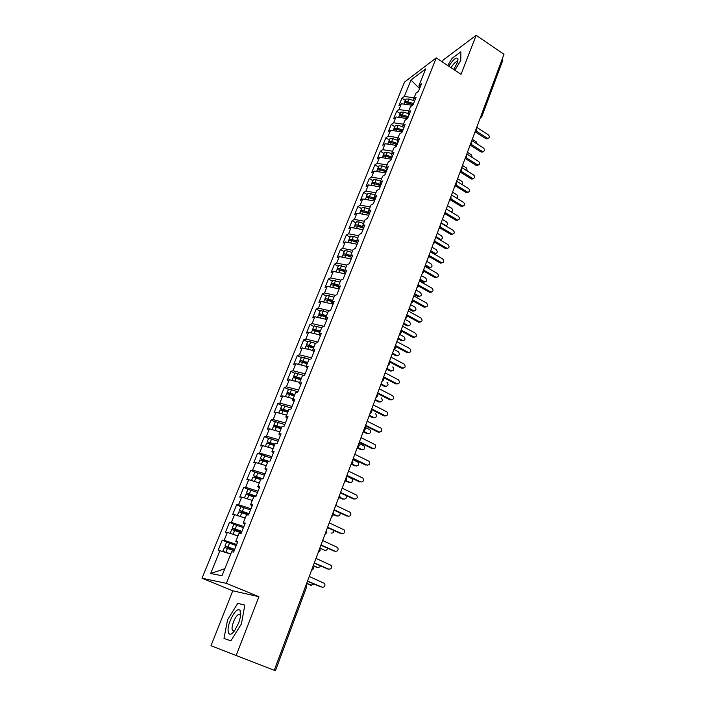 <?xml version="1.0" encoding="UTF-8"?>
<svg xmlns="http://www.w3.org/2000/svg" width="706" height="706" viewBox="0 0 706 706"><rect width="100%" height="100%" fill="white"/><g stroke="black" fill="none" stroke-linecap="round" stroke-linejoin="round"><path stroke-width="1.06" d="M240.746 614.22L240.155 615.067L240.737 614.291M236.122 655.592L258.917 596.702L232.759 590.807L210.979 645.752L274.263 670.276L503.978 54.283L476.162 35.3L443.103 60.081L442.371 61.943M232.759 590.807L202.022 578.232L404.529 82.064L436.246 57.892L226.37 583.332L202.022 578.232M220.051 550.38L210.653 573.546L222.019 575.717L231.621 551.818L233.624 552.066L237.825 541.59L235.813 541.396L239.078 533.259L241.108 533.409L245.256 523.067L243.217 522.97L246.447 514.93L248.494 514.983L252.598 504.772L250.533 504.764L253.719 496.83L255.801 496.786L259.852 486.699L257.761 486.787L260.911 478.942L263.011 478.818L267.009 468.846L264.9 469.022L268.006 461.274L270.133 461.053L274.087 451.205L271.951 451.478L275.022 443.818L277.176 443.518L281.076 433.784L278.914 434.137L281.959 426.574L284.121 426.186L287.986 416.566L285.806 417.008L288.807 409.533L290.996 409.056L294.808 399.552L292.602 400.073L295.576 392.686L297.782 392.13L301.55 382.749L299.326 383.34L302.265 376.042L304.489 375.415L308.213 366.132L305.972 366.811L308.875 359.592L311.125 358.886L314.805 349.717L312.546 350.467L315.405 343.337L317.674 342.551L321.309 333.488L319.033 334.309L321.865 327.266L324.151 326.401L327.752 317.444L325.448 318.344L328.255 311.372L330.558 310.446L334.115 301.586L331.794 302.556L334.565 295.664L336.886 294.667L340.398 285.912L338.068 286.954L340.804 280.141L343.142 279.073L346.62 270.416L344.272 271.519L346.973 264.785L349.329 263.647L352.762 255.087L350.405 256.26L353.079 249.606L355.445 248.397L358.842 239.934L356.468 241.178L359.107 234.586L361.498 233.324L364.852 224.958L362.46 226.255L365.081 219.742L367.473 218.419L370.8 210.141L368.391 211.5L370.977 205.058L373.395 203.672L376.677 195.483L374.251 196.903L376.819 190.541L379.246 189.093L382.493 180.992L380.057 182.475L382.59 176.173L385.026 174.664L388.238 166.66L385.794 168.196L388.3 161.965L390.753 160.403L393.93 152.478L391.468 154.076L393.948 147.907L396.41 146.292L399.552 138.455L397.081 140.106L399.534 134.008L402.014 132.331L405.12 124.583L402.641 126.286L405.059 120.249L407.547 118.529L410.627 110.86L408.13 112.607L410.53 106.641L413.028 104.867L416.072 97.278L413.566 99.078L415.94 93.174L418.455 91.348L421.464 83.837L418.949 85.691L425.7 68.888L410.98 80.034L404.309 96.475L401.943 98.213L398.978 105.512L401.335 103.791L398.996 109.571L396.631 111.266L393.639 118.634L395.987 116.967L393.621 122.8L391.274 124.45L388.247 131.89L390.586 130.275L388.194 136.17L385.855 137.767L382.802 145.295L385.132 143.724L382.705 149.681L380.384 151.234L377.295 158.832L379.616 157.314L377.163 163.333L374.86 164.833L371.735 172.511L374.039 171.046L371.568 177.127L369.264 178.574L366.114 186.331L368.408 184.919L365.911 191.07L363.625 192.464L360.431 200.301L362.707 198.951L360.184 205.164L357.916 206.496L354.694 214.421L356.954 213.124L354.403 219.407L352.144 220.687L348.888 228.7L351.138 227.456L348.561 233.81L346.319 235.027L343.028 243.12L345.26 241.937L342.648 248.362L340.424 249.518L337.097 257.708L339.312 256.578L336.683 263.073L334.467 264.168L331.105 272.445L333.311 271.378L330.646 277.943L328.44 278.985L325.042 287.351L327.231 286.345L324.539 292.981L322.36 293.961L318.918 302.415L321.089 301.48L318.362 308.187L316.2 309.096L312.723 317.647L314.876 316.782L312.123 323.569L309.978 324.407L306.457 333.055L308.601 332.252L305.813 339.109L303.677 339.886L300.129 348.632L302.247 347.899L299.432 354.836L297.314 355.542L293.722 364.384L295.823 363.722L292.972 370.738L290.881 371.374L287.245 380.313L289.328 379.722L286.451 386.817L284.368 387.382L280.697 396.428L282.762 395.907L279.841 403.091L277.785 403.576L274.069 412.728L276.108 412.278L273.16 419.54L271.13 419.955L267.362 429.213L269.392 428.842L266.409 436.193L264.388 436.52L260.585 445.883L262.588 445.601L259.57 453.031L257.575 453.287L253.728 462.757L255.704 462.554L252.651 470.072L250.683 470.24L246.782 479.824L248.741 479.701L245.653 487.317L243.702 487.396L239.766 497.095L241.699 497.059L238.575 504.764L236.642 504.764L232.653 514.568L234.569 514.621L231.4 522.414L229.503 522.325L225.47 532.253L227.35 532.395L224.155 540.284L222.275 540.108L218.189 550.15L230.73 554.042M224.155 540.284L236.651 544.511M227.35 532.395L238.001 535.951M231.4 522.414L243.87 526.517M234.569 514.621L245.185 518.072M235.813 541.396L237.481 542.455M238.575 504.764L251.001 508.744M241.699 497.059L252.28 500.404M243.217 522.97L244.85 524.081M245.653 487.317L258.052 491.173M248.741 479.701L259.296 482.948M250.533 504.764L252.13 505.946M252.651 470.072L265.015 473.823M255.704 462.554L266.233 465.704M257.761 486.787L259.314 488.022M259.57 453.031L271.898 456.667M262.588 445.601L273.081 448.654M264.9 469.022L266.418 470.311M266.409 436.193L278.693 439.714M269.392 428.842L279.858 431.807M271.951 451.478L273.443 452.82M273.16 419.54L285.418 422.956M276.108 412.278L286.548 415.154M278.914 434.137L280.37 435.531M279.841 403.091L292.063 406.4M282.762 395.907L293.166 398.687M285.806 417.008L287.227 418.455M286.451 386.817L298.629 390.021M289.328 379.722L299.706 382.414M292.602 400.073L293.996 401.573M292.972 370.738L305.124 373.836M295.823 363.722L306.166 366.326M299.326 383.34L300.685 384.894M299.432 354.836L311.54 357.836M302.247 347.899L312.564 350.414M305.972 366.811L307.304 368.408M305.813 339.109L317.894 342.013M308.601 332.252L319.412 334.812M312.546 350.467L313.843 352.109M312.123 323.569L324.169 326.375M314.876 316.782L326.19 319.377M319.033 334.309L320.303 336.003M318.362 308.187L329.764 310.764M321.089 301.48L332.844 304.101M325.448 318.344L326.693 320.083M324.539 292.981L335.315 295.346M327.231 286.345L339.189 288.93M331.794 302.556L333.011 304.339M330.646 277.943L340.866 280.114M333.311 271.378L345.225 273.875M338.068 286.954L339.251 288.772M336.683 263.073L346.831 265.156M339.312 256.578L351.2 258.987M338.783 272.525L339.807 269.983L344.272 271.519L345.428 273.381M342.648 248.362L352.771 250.365M345.26 241.937L357.112 244.258M350.405 256.26L351.526 258.167M348.561 233.81L358.648 235.742M351.138 227.456L362.955 229.688M356.468 241.178L357.571 243.12M354.403 219.407L364.464 221.278M356.954 213.124L368.735 215.277M362.46 226.255L363.537 228.232M360.184 205.164L370.218 206.964M362.707 198.951L374.454 201.016M368.391 211.5L369.441 213.521M365.911 191.07L375.901 192.8M368.408 184.919L380.119 186.913M374.251 196.903L375.283 198.96M371.568 177.127L381.531 178.794M374.039 171.046L385.714 172.961M380.057 182.475L381.055 184.566L375.089 182.607L372.256 182.536L371.965 183.569M377.163 163.333L387.109 164.93M379.616 157.314L391.256 159.15M385.794 168.196L386.773 170.322M382.705 149.681L392.615 151.216M385.132 143.724L396.737 145.48M391.468 154.076L392.421 156.229M388.194 136.17L398.069 137.644M390.586 130.275L402.155 131.96M397.549 143.459L391.671 141.535L388.529 141.915L389.994 138.72L392.81 138.711L397.081 140.106L398.016 142.294M393.621 122.8L403.47 124.212M395.987 116.967L407.477 118.573M402.641 126.286L403.55 128.51M398.996 109.571L408.809 110.913M401.335 103.791L412.436 105.282M408.13 112.607L409.021 114.866M502.328 58.722L502.848 60.16L481.748 116.808L481.174 115.44M404.309 96.475L414.095 97.763M410.98 80.034L419.567 88.577M413.566 99.078L414.44 101.364M305.424 586.704L306.483 587.313L275.428 670.7L274.272 670.259M436.246 57.892L461.062 74.324L476.162 35.3M258.917 596.702L226.37 583.332M454.867 70.221L460.78 60.398L460.894 51.803L451.99 58.395L447.728 65.49L451.99 58.395L460.894 51.803L460.78 60.398L454.867 70.221M244.805 605.104L237.798 603.321L227.57 619.744L224.005 638.418L230.836 640.871L241.417 623.963L244.805 605.104L241.417 623.963L230.836 640.871L224.005 638.418L227.57 619.744L237.798 603.321L244.805 605.104M210.653 573.546L224.835 568.709M418.949 85.691L419.796 88.003M401.943 98.213L405.341 100.384M475.147 131.598L476.762 130.204L476.179 128.836M396.631 111.266L400.064 113.428M391.274 124.45L394.725 126.603M385.855 137.767L389.333 139.912M380.384 151.234L383.887 153.37M374.86 164.833L378.39 166.96M369.264 178.574L372.821 180.692M363.625 192.464L367.208 194.574M357.916 206.496L361.525 208.605M352.144 220.687L355.789 222.778M346.319 235.027L349.982 237.11M340.424 249.518L344.122 251.592M334.467 264.168L338.192 266.233M328.44 278.985L332.199 281.032M322.36 293.961L326.137 295.999M316.2 309.096L320.012 311.125M309.978 324.407L313.817 326.428M303.677 339.886L307.551 341.889M297.314 355.542L301.224 357.536M290.881 371.374L294.817 373.35M284.368 387.382L288.339 389.35M277.785 403.576L281.791 405.526M271.13 419.955L275.163 421.897M264.388 436.52L268.456 438.452M257.575 453.287L271.307 458.132M250.683 470.24L254.84 472.146M243.702 487.396L247.974 489.32M236.642 504.764L241.09 506.723M229.503 522.325L234.277 524.399M222.275 540.108L227.729 542.429M470.134 145.048L471.749 143.662L471.149 142.312M465.06 158.647L466.684 157.253L466.075 155.929M459.933 172.396L461.565 171.002L460.939 169.696M454.752 186.278L456.394 184.875L455.758 183.604M449.519 200.319L451.16 198.924L450.516 197.654M444.233 214.509L445.883 213.106L445.212 211.862M438.885 228.85L440.535 227.447L439.864 226.22M433.475 243.349L435.134 241.937L434.446 240.737M428.012 257.999L429.68 256.596L428.974 255.413M436.829 277.361L434.896 277.546L424.156 271.413L423.441 270.248M416.902 287.801L418.579 286.38L417.846 285.25M411.245 302.945L412.939 301.524L412.189 300.421M405.535 318.265L407.238 316.835L406.471 315.75M401.158 332.561L400.69 331.264M393.922 349.417L395.634 347.979L394.839 346.946M388.009 365.258L389.738 363.811L388.927 362.805M382.034 381.284L383.773 379.828L382.943 378.848M375.989 397.487L377.736 396.031L376.889 395.078M369.873 413.884L371.638 412.419L370.774 411.492M363.696 430.475L365.461 428.992L364.578 428.101M357.43 447.251L359.213 445.76L358.313 444.895M351.103 464.23L352.894 462.73L351.976 461.892M344.696 481.413L346.496 479.895L345.561 479.092M338.209 498.798L340.027 497.271L339.074 496.495M331.652 516.386L333.479 514.85L332.508 514.1M325.016 534.195L326.852 532.642L325.854 531.927M318.291 552.216L320.145 550.645L319.13 549.965M311.487 570.457L313.358 568.868L312.326 568.224M240.684 612.04L240.243 612.746M239.352 614.167L239.069 614.626M487.952 138.429L485.931 138.738L487.069 138.085L488.058 138.376C489.69 137.626 489.761 136.434 488.287 134.793L476.735 127.354M485.931 138.738L475.085 131.775M487.069 138.085L476.144 131.06M413.116 104.647L407.318 102.776L404.52 102.847L403.823 104.126M413.125 104.638L407.477 102.82M413.539 103.597L407.741 101.726L404.935 101.805L404.547 102.829M404.6 102.211L406.047 99.069L408.853 98.981L414.184 100.711M477.256 144.086L476.215 141.782L472.288 139.276M483.107 151.649L481.068 151.984L482.198 151.349L483.142 151.631C484.828 150.907 484.925 149.707 483.425 148.022L471.793 140.6M481.068 151.984L470.178 145.074M482.198 151.349L471.264 144.395M477.035 165.636L478.165 165.028L476.144 165.363L477.282 164.745L478.165 165.028C479.921 164.33 480.045 163.112 478.518 161.383L466.798 153.996M476.144 165.363L465.378 158.594M477.282 164.745L466.322 157.853M473.214 178.556L472.005 179.147L471.176 178.874L473.135 178.556C474.962 177.886 475.103 176.659 473.558 174.885L461.75 167.525M471.176 178.874L460.48 172.229M472.305 178.283L461.318 171.443M468.184 192.226L466.931 192.791L466.154 192.535L467.284 191.961L468.052 192.226C469.958 191.582 470.117 190.355 468.546 188.528L456.65 181.195M466.154 192.535L455.494 185.987M467.284 191.961L456.244 185.175M407.839 117.805L402.014 115.916L399.208 115.969L398.484 117.311M407.856 117.77L401.943 115.89M408.262 116.746L402.438 114.857L399.631 114.919L399.252 115.934M399.296 115.307L400.752 112.148L403.558 112.086L408.571 113.719M472.323 157.482L471.387 154.799L467.425 152.302M402.499 131.104L396.657 129.198L393.842 129.224L393.092 130.636M402.535 131.034L396.437 129.127M402.932 130.036L397.081 128.13L394.275 128.157L393.904 129.18M393.939 128.545L395.404 125.368L398.21 125.333L402.87 126.851M467.266 170.967L466.507 167.94L462.527 165.451M397.116 144.545L391.239 142.612L388.415 142.621L387.638 144.103M397.151 144.439L390.912 142.515M388.529 141.915L388.503 142.568M462.077 184.54C462.986 183.419 462.818 182.316 461.583 181.213L457.567 178.733M391.662 158.118L385.758 156.176L382.934 156.15L382.131 157.712M391.715 157.985L385.352 156.052M392.104 157.032L386.2 155.082L383.376 155.064L383.049 156.088M383.058 155.435L384.532 152.214L387.356 152.231L391.645 153.643M456.711 198.183C458.035 197.186 458 196.003 456.605 194.627L452.564 192.156M453.702 69.453L457.161 63.028L458.044 59.004C456.738 56.533 453.658 58.925 448.787 66.196M457.479 62.154L456.605 61.731C454.991 62.331 453.137 64.317 451.055 67.697M238.575 623.098C240.79 617.07 241.311 612.817 240.146 610.328C237.507 608.316 234.207 611.731 230.244 620.556C225.532 631.932 229.026 639.265 235.063 629.946L238.575 623.098M240.622 615.526L240.322 614.75L238.522 614.405C236.757 615.517 235.089 617.962 233.527 621.739C231.339 628.34 231.577 631.376 234.26 630.864L234.542 630.696M463.101 206.046L461.795 206.584L461.08 206.328L462.915 206.037C464.892 205.428 465.077 204.193 463.48 202.313L451.505 195.015M461.08 206.328L450.437 199.869M462.201 205.781L451.108 199.039M386.164 171.84L380.225 169.872L377.401 169.828L376.563 171.461M386.226 171.673L379.749 169.74M386.606 170.737L380.675 168.778L377.851 168.725L377.534 169.758M377.525 169.087L379.016 165.848L381.84 165.892L386.147 167.313M451.046 211.835C452.97 211.218 453.146 209.991 451.584 208.173L447.507 205.72M457.965 220.007L456.597 220.51L455.952 220.272L457.717 219.99C459.765 219.425 459.985 218.18 458.362 216.239L446.298 208.976M455.952 220.272L445.336 213.9M457.073 219.751L445.901 213.035M452.767 234.118L451.346 234.586L450.772 234.366L451.884 233.862L452.467 234.092C454.593 233.571 454.832 232.309 453.19 230.324L441.029 223.078M450.772 234.366L440.156 228.064M451.884 233.862L440.623 227.173M447.516 248.38L446.042 248.812L447.154 248.335C449.36 247.868 449.634 246.606 447.966 244.55L435.717 237.34M445.53 248.609L434.896 242.379M446.651 248.133L435.258 241.452M442.203 262.791L440.668 263.179L441.779 262.729C444.074 262.314 444.374 261.043 442.68 258.925L430.342 251.76M440.244 263.003L429.566 256.825M441.347 262.544L429.822 255.872M380.596 185.704L374.639 183.728L371.806 183.648L370.941 185.351M380.684 185.501L374.101 183.569M371.938 182.88L373.439 179.624L376.263 179.695L380.596 181.133M441.118 222.867L445.857 225.541C447.886 224.985 448.098 223.758 446.501 221.869L442.397 219.416M374.974 199.719L368.991 197.715L366.149 197.618L365.249 199.392M375.071 199.48L368.4 197.548M375.027 198.465L369.441 196.595L366.608 196.489L366.335 197.53M366.29 196.824L367.8 193.55L370.632 193.647L374.983 195.094M440.959 239.422L440.059 239.899M435.937 236.739L440.65 239.396C442.75 238.884 442.989 237.648 441.365 235.698L437.235 233.254M369.291 213.883L363.281 211.862L360.439 211.729L359.504 213.591M369.406 213.609L362.655 211.685M368.885 212.453L363.74 210.723L360.898 210.6L360.651 211.632M360.589 210.917L362.099 207.626L364.94 207.749L369.309 209.214M435.752 253.436L434.305 253.851L435.373 253.392C437.552 252.924 437.826 251.68 436.184 249.668L432.019 247.241M430.713 250.762L434.878 253.189M430.378 251.654L433.811 253.648M363.511 228.188L357.501 226.158L354.659 225.999L353.697 227.932M363.272 227.756L356.865 225.973M362.637 226.591L357.968 225.011L355.127 224.852L354.915 225.894M354.818 225.161L356.345 221.843L359.186 222.002L363.572 223.475M430.483 267.583L428.983 267.962L430.051 267.521C432.31 267.106 432.61 265.862 430.942 263.797L426.751 261.379M425.427 264.935L429.627 267.345M425.1 265.8L428.56 267.786M434.896 277.546L436.343 277.273C438.717 276.92 439.053 275.649 437.341 273.46L424.906 266.33M435.999 277.123L424.306 270.433M431.401 292.09L429.751 292.381L430.854 291.975C433.316 291.684 433.678 290.404 431.94 288.154L419.417 281.05M429.486 292.258L418.658 286.142M430.589 291.852L418.693 285.136M425.912 306.969L424.209 307.207L425.303 306.836C427.845 306.607 428.242 305.327 426.486 303.006L413.857 295.946M424.015 307.119L413.072 301.021M425.118 306.739L412.975 299.979M420.352 322.024L418.596 322.201L419.691 321.848C422.312 321.698 422.744 320.418 420.97 318.018L408.245 310.993M418.49 322.148L407.388 316.041M419.585 321.795L407.141 314.955M414.74 337.239L412.931 337.353L414.016 337.027C416.716 336.947 417.184 335.668 415.393 333.197L402.57 326.216M414.016 337.027L412.931 337.353L401.599 331.211M413.99 337.018L401.158 330.046L401.476 332.297M357.21 242.493L351.667 240.614L348.826 240.419L347.829 242.44M356.936 241.999L351.014 240.419M356.556 240.949L352.135 239.449L349.293 239.263L349.117 240.314M348.993 239.563L350.52 236.219L353.371 236.404L357.783 237.896M425.153 281.888L423.6 282.215L424.659 281.809C427.006 281.447 427.333 280.203 425.647 278.067L421.429 275.658M420.088 279.249L424.315 281.65M419.77 280.088L423.256 282.065M350.803 256.931L345.772 255.219L342.922 254.998L341.889 257.099M350.476 256.384L345.128 255.025M350.688 255.554L346.249 254.045L343.398 253.825L343.257 254.884M343.098 254.116L344.643 250.754L347.493 250.965L351.923 252.474M419.77 296.344L418.164 296.626L419.223 296.238C421.641 295.938 422.003 294.693 420.299 292.487L416.046 290.095M414.687 293.722L418.949 296.114M414.387 294.534L417.899 296.502M339.807 269.983L336.956 269.736L335.888 271.925M344.44 271.086L339.189 269.798M344.749 270.327L340.292 268.801L337.433 268.554L337.344 269.621M337.141 268.827L338.695 265.447L346.002 267.212M414.325 310.949L412.666 311.178L413.716 310.816C416.222 310.587 416.611 309.334 414.89 307.057L410.601 304.683M409.233 308.354L413.531 310.728M408.942 309.131L412.48 311.09M338.262 286.459L330.92 284.633L329.817 286.91M338.456 285.992L333.206 284.739M338.748 285.259L334.265 283.715L331.405 283.433L331.37 284.518M331.114 283.697L332.676 280.3L340.01 282.109M408.827 325.722L407.106 325.89L408.156 325.554C410.742 325.395 411.166 324.142 409.427 321.786L405.103 319.421M403.717 323.136L408.05 325.501M403.435 323.886L407 325.837M332.191 301.577L324.822 299.697L323.683 302.053M332.394 301.065L328.211 299.618L327.187 299.856M332.676 300.359L325.316 298.488L325.342 299.591M325.025 298.735L326.604 295.311L333.964 297.173M403.258 340.645L401.493 340.751L402.535 340.442C405.2 340.354 405.65 339.101 403.903 336.683L399.543 334.326M398.149 338.077L402.508 340.424M397.875 338.801L401.467 340.733M409.056 352.612L407.256 352.7L408.342 352.4C411.06 352.347 411.545 351.067 409.798 348.561L396.834 341.598M407.256 352.7L395.704 346.514M408.342 352.4L395.386 345.472M326.048 316.853L318.662 314.929L317.479 317.373M326.269 316.306L322.068 314.841L321.142 315.15M326.543 315.626L319.156 313.702L319.253 314.832M318.874 313.941L320.453 310.49L327.84 312.405M397.628 355.727L395.872 355.798L396.913 355.515C399.596 355.462 400.073 354.209 398.352 351.747L393.957 349.408M392.518 353.185L396.913 355.515M392.254 353.882L395.872 355.798M403.302 368.17L401.546 368.223L402.623 367.958C405.323 367.932 405.844 366.652 404.185 364.128L391.036 357.157M401.546 368.223L389.668 361.966M402.623 367.958L389.571 361.075M319.844 332.305L312.423 330.329L311.205 332.87M320.083 331.714L315.856 330.231L314.85 330.099L315.097 330.646M320.339 331.061L312.926 329.093L313.111 330.24M312.643 329.314L314.241 325.845L321.654 327.805M391.936 370.977L390.215 371.029L391.248 370.774C393.913 370.738 394.425 369.485 392.792 367.014L392.668 366.943M386.817 368.453L391.248 370.774M386.57 369.114L390.215 371.029M397.487 383.887L395.775 383.932L396.843 383.693C399.517 383.685 400.073 382.414 398.502 379.863L385.167 372.892M395.775 383.932L383.455 377.525L383.782 379.81M396.843 383.693L383.685 376.854M313.561 347.926L306.122 345.905L304.868 348.535M313.817 347.29L309.572 345.799L308.469 345.728L309.122 346.355L309.369 345.737M314.073 346.672L306.625 344.652L306.925 345.834M306.351 344.863L307.957 341.369L315.388 343.372M386.173 386.394L384.496 386.42L385.529 386.191C388.159 386.182 388.706 384.938 387.162 382.44L386.967 382.325M381.063 383.887L385.529 386.191M380.825 384.523L384.496 386.42M391.609 399.79L389.933 399.808L391 399.605C393.648 399.614 394.23 398.343 392.748 395.784L379.228 388.803M389.933 399.808L377.498 393.445M391 399.605L377.736 392.81M307.216 363.722L299.741 361.649L298.453 364.384M307.489 363.043L303.218 361.534L302.124 361.454L302.777 362.063L303.015 361.472M307.728 362.452L300.262 360.387L300.694 361.622M299.988 360.581L301.603 357.068L309.678 359.345M380.349 401.97L378.725 401.988L379.74 401.785C382.352 401.793 382.926 400.549 381.469 398.043L381.196 397.875M303.368 362.363L302.777 362.063M375.248 399.499L379.74 401.785M375.018 400.099L378.725 401.988M385.652 415.869L384.029 415.869L385.088 415.693C387.718 415.728 388.326 414.457 386.932 411.889L373.227 404.891M384.029 415.869L371.497 409.551M385.088 415.693L371.718 408.942M300.791 379.704L293.299 377.578L291.957 380.402M301.083 378.981L296.794 377.454L295.699 377.348L296.37 377.948L296.591 377.392M301.312 378.416L293.82 376.298L294.428 377.595M293.546 376.483L295.179 372.936L304.039 375.539M374.462 417.731L372.874 417.723L373.898 417.555C376.474 417.581 377.083 416.337 375.716 413.822L375.363 413.592M297.579 378.566L296.37 377.948M369.362 415.278L373.898 417.555M369.141 415.852L372.874 417.723M379.625 432.134L378.054 432.107L379.113 431.966C381.708 432.01 382.352 430.748 381.046 428.171L367.164 421.173M378.054 432.107L365.426 425.833M379.113 431.966L365.637 425.268M294.296 395.872L286.777 393.683L285.4 396.613M294.605 395.095L290.298 393.56L289.195 393.436L289.884 394.019L290.095 393.489M294.817 394.566L287.298 392.395L288.154 393.771M287.042 392.562L288.675 388.997L297.923 391.786M368.497 433.66L366.97 433.634L367.976 433.493C370.535 433.537 371.171 432.301 369.891 429.777L365.54 427.545M291.825 394.989L289.884 394.019M363.405 431.234L367.976 433.493M363.211 431.772L366.97 433.634M373.527 448.584L372.018 448.539L373.068 448.425C375.636 448.486 376.316 447.233 375.089 444.648L361.022 437.632M372.018 448.539L359.275 442.309M373.068 448.425L359.478 441.779M287.73 412.216L280.176 409.983L278.764 413.01M288.057 411.395L283.724 409.842L282.629 409.701L283.318 410.274L283.521 409.771M288.251 410.901L280.714 408.668L281.915 410.186M280.45 408.827L282.1 405.235L291.384 408.086M362.469 449.766L362.001 449.607C364.534 449.669 365.196 448.442 363.996 445.91L358.904 443.315M286.124 411.642L283.318 410.274M358.11 446.995L357.395 447.366L362.001 449.607M357.201 447.878L360.995 449.722M367.358 465.21L366.952 465.069C369.494 465.148 370.2 463.895 369.061 461.309L354.809 454.285M365.911 465.148L353.062 458.971M366.952 465.069L353.247 458.476M281.076 428.754L273.504 426.459L272.048 429.592M281.429 427.889L277.079 426.318L275.975 426.159L276.681 426.706L276.867 426.248M281.615 427.421L274.043 425.136L275.834 426.874M273.796 425.277L275.446 421.667L284.774 424.571M356.371 466.057L355.948 465.907C358.454 465.986 359.151 464.76 358.039 462.227L352.832 459.588M280.37 428.498L276.681 426.706M351.835 463.939L355.948 465.907M351.217 464.204L354.95 465.986M361.119 482.039L360.766 481.907C363.281 482.004 364.014 480.751 362.963 478.165L348.526 471.131M359.725 481.96L346.778 475.826M360.766 481.907L346.946 475.376M274.36 445.486L266.753 443.139L265.253 446.377M274.722 444.568L270.345 442.98L269.251 442.803L269.974 443.342L270.142 442.909M274.899 444.136L267.3 441.797L270.221 443.986M267.053 441.921L268.721 438.285L278.076 441.25M350.194 482.525L349.832 482.392C352.312 482.48 353.035 481.263 352.003 478.73L346.699 476.047M273.866 445.31L269.974 443.342M346.046 480.609L349.832 482.392M345.684 480.954L348.843 482.436M354.791 499.054L354.5 498.948C357.007 499.045 357.765 497.809 356.786 495.215L342.172 488.173M353.477 498.957L340.416 492.885M354.5 498.948L340.574 492.461M267.556 462.412L259.932 460.003L258.378 463.348M267.945 461.442L263.338 459.765M268.562 461.221L260.479 458.644L264.891 461.442M343.946 499.177L343.645 499.071C346.09 499.177 346.84 497.968 345.914 495.444M267.186 462.28L263.179 460.162M339.983 497.368L343.645 499.071M339.771 497.739L342.666 499.08M259.552 463.701L261.202 464.195M348.393 516.271L348.173 516.183C350.644 516.289 351.429 515.053 350.529 512.468L335.747 505.417M347.149 516.157L333.982 510.138M348.173 516.183L334.123 509.758M260.673 479.542L253.022 477.071L251.424 480.53M262.05 478.871L256.454 476.824M263.011 478.818L253.578 475.694L259.314 479.039M253.339 475.791L255.034 472.102L264.459 475.2M337.627 516.015L337.389 515.927C339.445 516.218 340.336 515.212 340.063 512.918M260.382 479.436L256.304 477.177M333.629 514.215L337.389 515.927M333.559 514.603L336.409 515.909M252.024 480.715L255.316 481.73M341.925 533.683L341.766 533.621C344.219 533.736 345.031 532.5 344.193 529.924L329.234 522.864M340.751 533.559L327.469 527.594M341.766 533.621L327.602 527.258M253.71 496.865L246.032 494.341L244.382 497.906M255.934 496.45L249.483 494.076M256.066 496.133L246.588 492.947L252.571 496.442M246.359 493.026L248.062 489.311L257.531 492.479M331.229 533.056L331.061 532.986C332.844 533.339 333.788 532.509 333.894 530.48M253.472 496.777L249.359 494.403M244.647 497.995L249.624 499.566M335.368 551.298L335.279 551.271C337.715 551.386 338.545 550.159 337.786 547.582L322.651 540.514M334.273 551.174L320.886 545.261M335.279 551.271L320.992 544.961M237.322 515.512L244.267 517.772M248.221 514.983L238.955 511.815L237.26 515.495M248.918 513.942L242.44 511.541M249.033 513.659L239.528 510.403L245.635 514.021M239.299 510.464L241.011 506.723L250.515 509.961M324.751 550.283L324.663 550.248C326.207 550.618 327.16 549.939 327.531 548.191M246.456 514.321L246.05 513.474L242.326 511.824M319.818 548.112L324.663 550.248M314.311 562.885L328.722 569.124C331.132 569.248 331.988 568.021 331.299 565.444L315.988 558.384M327.725 568.992L314.214 563.141M230.059 533.295L238.019 535.898M241.346 532.827L231.797 529.491L230.068 533.268M241.814 531.636L235.301 529.209M241.92 531.397L232.371 528.07L238.566 531.786M232.15 528.114L233.88 524.346L243.42 527.656M313.305 565.594L318.185 567.703L317.223 567.571L318.185 567.703L321.009 566.08M239.334 532.077L238.972 531.088L235.204 529.456M313.208 565.841L317.223 567.571M321.945 587.171L322.086 587.189C324.478 587.321 325.36 586.095 324.725 583.527L309.246 576.467M321.098 587.021L307.472 581.232M322.086 587.189L307.551 581.02M225.117 552.118L228.894 553.416M223.008 551.395L230.783 553.901M234.136 550.786L224.552 547.388L222.814 551.192M234.63 549.55L228.082 547.097M234.719 549.347L224.923 545.967L230.986 548.818L231.374 549.753M224.923 545.967L226.661 542.173L236.236 545.562M311.514 585.345L310.684 585.195L314.329 584.144M232.106 550.027L231.797 548.915L228.003 547.3M306.713 583.28L311.628 585.362M306.633 583.483L310.684 585.195M481.015 117.823L480.115 118.29M476.047 131.148L475.138 131.616M471.026 144.606L470.117 145.083M465.951 158.215L465.042 158.691M460.824 171.964L459.915 172.44M455.635 185.854L454.735 186.331M450.393 199.904L449.501 200.38M445.098 214.094L444.206 214.571M439.75 228.444L438.858 228.92M434.331 242.952L433.449 243.429M428.86 257.619L427.977 258.087M423.326 272.437L422.453 272.913M417.731 287.43L416.858 287.898M412.066 302.583L411.21 303.05M406.347 317.912L405.5 318.371M400.558 333.409L399.72 333.859M394.707 349.091L393.877 349.532M388.785 364.94L387.973 365.373M382.793 380.975L381.99 381.399M376.73 397.196L375.945 397.61M370.597 413.601L369.838 414.007M364.384 430.201L363.652 430.589M351.747 463.992L351.058 464.345M345.313 481.183L344.652 481.527M338.801 498.586L338.174 498.904M332.208 516.192L331.617 516.492M325.528 534.018L324.972 534.292M318.768 552.057L318.256 552.304M311.92 570.316L311.461 570.545M407.741 101.726L408.853 98.981M406.621 104.506L407.318 102.776M402.438 114.857L403.558 112.086M401.29 117.708L402.014 115.916M397.081 128.13L398.21 125.333M395.907 131.051L396.657 129.198M391.671 141.535L392.81 138.711M390.462 144.527L391.239 142.612M386.2 155.082L387.356 152.231M384.964 158.153L385.758 156.176M380.675 168.778L381.84 165.892M379.404 171.92L380.225 169.872M375.089 182.607L376.263 179.695M373.783 185.837L374.639 183.728M439.37 239.493L440.076 239.175M369.441 196.595L370.632 193.647M368.108 199.895L368.991 197.715M363.74 210.723L364.94 207.749M362.372 214.112L363.281 211.862M357.968 225.011L359.186 222.002M356.565 228.479L357.501 226.158M352.135 239.449L353.371 236.404M350.705 243.005L351.667 240.614M346.249 254.045L347.493 250.965M344.775 257.681L345.772 255.219M340.292 268.801L341.545 265.685M334.265 283.715L335.535 280.573M333.912 284.959L334.097 284.5M332.729 287.536L333.779 284.915M328.175 298.797L329.464 295.62M327.813 300.059L328.016 299.556M326.596 302.706L327.69 300.015M322.015 314.046L323.322 310.834M321.654 315.317L321.874 314.779M320.4 318.053L321.521 315.273M315.794 329.473L317.109 326.216M315.423 330.752L315.653 330.17M314.144 333.567L315.291 330.708M309.502 345.066L310.825 341.775M307.807 349.258L308.99 346.319M303.13 360.828L304.471 357.51M301.4 365.126L302.618 362.099M296.688 376.783L298.047 373.412M294.923 381.169L296.176 378.063M290.175 392.915L291.552 389.509M288.366 397.407L289.654 394.213M283.591 409.224L284.977 405.782M281.738 413.831L283.062 410.539M276.928 425.736L278.332 422.25M275.031 430.439L276.39 427.059M270.186 442.433L271.607 438.911M268.245 447.242L269.639 443.774M266.188 461.909L266.815 461.856M263.364 459.324L264.803 455.758M261.379 464.248L262.817 460.683M259.12 478.906L259.976 478.862M256.463 476.418L257.919 472.808M254.451 481.404L255.907 477.785M252.21 496.071L253.057 496.062M249.483 493.706L250.957 490.061M247.444 498.763L248.918 495.1M245.22 513.447L246.05 513.474M242.414 511.206L243.905 507.517M240.349 516.324L241.849 512.618M238.143 531.027L238.972 531.088M235.266 528.918L236.775 525.176M233.174 534.089L234.692 530.338M230.986 548.818L231.797 548.915M228.029 546.841L229.556 543.055M225.92 552.074L227.447 548.28M476.762 130.195L476.488 128.007M480.115 118.273L481.748 116.808M471.749 143.653L471.476 141.456M466.684 157.244L466.401 155.046M461.565 170.993L461.283 168.787M456.394 184.875L456.102 182.669M451.16 198.915L450.869 196.7M445.883 213.106L445.583 210.882M440.535 227.438L440.235 225.214M435.134 241.937L434.834 239.705M429.68 256.587L429.372 254.354M422.488 272.816L424.156 271.404L423.847 269.162M418.579 286.38L418.27 284.13M412.939 301.524L412.622 299.265M407.238 316.835L406.921 314.567M395.642 347.961L395.307 345.684M399.764 333.753L401.467 332.323M389.747 363.793L389.412 361.507M377.745 396.013L377.41 393.701M371.638 412.401L371.303 410.071M365.461 428.983L365.126 426.636M359.222 445.751L358.877 443.386M352.894 462.721L352.559 460.338M346.505 479.886L346.161 477.485M340.027 497.262L339.692 494.835M333.479 514.842L333.144 512.397M326.852 532.633L326.516 530.162M320.145 550.636L319.809 548.147M313.358 568.86L313.023 566.344M306.483 587.313L306.157 584.771M488.058 138.376L486.919 139.029M483.142 151.631L482.004 152.267M473.135 178.556L472.005 179.147M468.052 192.226L466.931 192.791M457.717 61.387L458.044 59.004M457.435 62.278L456.605 61.731M240.322 614.75L240.146 610.328M240.649 615.261L238.522 614.405M462.915 206.037L461.795 206.584M457.717 219.99L456.597 220.51M452.467 234.092L451.346 234.586M447.154 248.335L446.042 248.812M441.779 262.729L440.668 263.179M439.829 239.766L440.65 239.396M434.305 253.851L435.373 253.392M428.983 267.962L430.051 267.521M436.343 277.273L435.24 277.705M430.854 291.975L429.751 292.381M425.303 306.836L424.209 307.207M419.691 321.848L418.596 322.201M423.6 282.215L424.659 281.809M418.164 296.626L419.223 296.238M412.666 311.178L413.716 310.816M407.106 325.89L408.156 325.554M401.493 340.751L402.535 340.442M260.24 458.759L261.679 455.202M259.631 479.153L260.276 479.118M252.527 496.362L253.366 496.353M245.547 513.756L246.385 513.783M238.487 531.362L239.316 531.424M231.347 549.18L232.159 549.277"/></g></svg>
